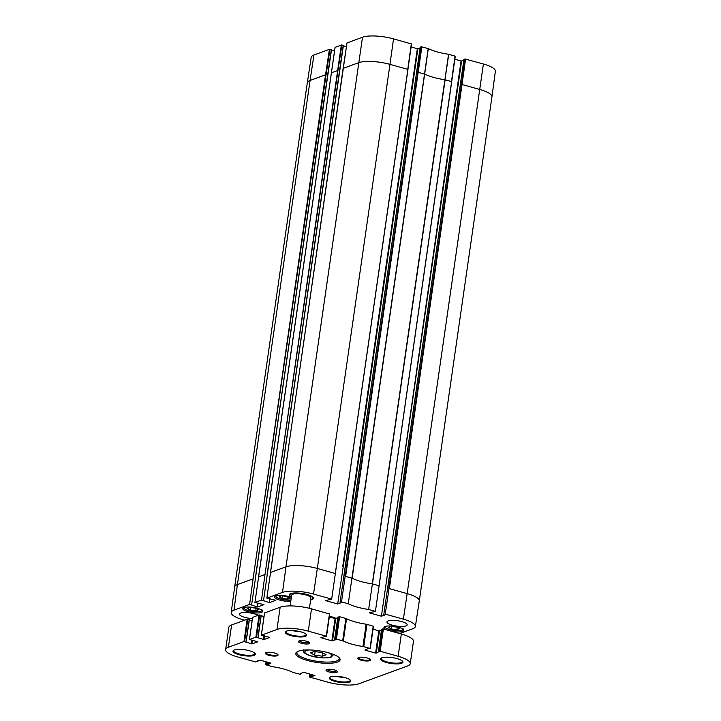 <?xml version="1.0" encoding="UTF-8"?>
<svg xmlns="http://www.w3.org/2000/svg" width="721" height="721" viewBox="0 0 721 721"><rect width="100%" height="100%" fill="white"/><g stroke="black" fill="none" stroke-linecap="round" stroke-linejoin="round"><path stroke-width="1.08" d="M461.494 84.492L388.844 588.606L389.367 588.633L462.017 84.519L479.816 89.494A23.342 6.192 8.2 0 1 491.929 96.839L495.372 71.271A23.117 6.128 -171.8 0 0 483.385 64.007L465.063 58.996L461.494 84.492L462.017 84.519L465.586 59.023M313.941 54.994A23.117 6.128 -171.8 0 0 311.211 57.31L307.299 82.816A23.342 6.192 8.2 0 1 307.299 82.816A23.342 6.192 8.2 0 1 310.066 80.464L313.941 54.994L329.434 49.325L325.55 74.795L326.072 74.822L329.957 49.352L329.434 49.325M329.957 49.352L331.272 49.722L251.611 605L249.61 604.432L253.089 578.846L326.072 74.822M331.48 49.839L255.162 579.432L331.272 49.722M331.435 50.146L334.499 51.011M331.218 72.812L337.978 70.469L341.862 44.99L335.094 47.334M341.862 44.99L343.187 45.36L263.525 600.638L261.525 600.079L264.995 574.493L337.978 70.469M267.031 575.061L343.187 45.36M343.34 45.793L346.413 46.649M407.933 69.414L411.538 43.972L393.531 38.871A23.117 6.128 -171.8 0 0 362.51 37.213L347.008 42.972M411.114 46.973L417.342 48.713L342.691 566.751L343.205 566.787L417.865 48.74L417.342 48.713M417.865 48.74L420.091 47.919M420.244 47.153L421.325 46.757L417.756 72.253L341.502 601.873L340.051 602.405L420.226 47.244M451.67 81.644L455.275 56.211L448.561 54.273A26.497 7.021 8.2 0 1 428.31 48.613L421.325 46.757M454.852 59.203L461.079 60.952L386.762 579.089L461.602 60.979L461.079 60.952M461.602 60.979L463.828 60.158M389.034 588.543L385.239 614.112L383.788 614.643L463.963 59.483M463.982 59.392L465.063 58.996M343.124 68.45L266.833 598.133L275.873 600.278L269.366 602.657L269.951 598.619M383.788 614.643L384.897 614.95L381.409 616.221L369.377 612.859L375.407 611.363L451.707 81.698L379.03 585.74M381.409 616.221L386.762 579.089M386.429 578.99L386.952 579.017M340.051 602.405L341.159 602.711L337.671 603.982L343.205 566.787M337.671 603.982L325.64 600.62L331.669 599.124L407.969 69.459L335.292 573.501M335.112 47.244L254.928 602.495L263.967 604.631L257.46 607.019L251.611 605M257.46 607.019L258.037 602.981M385.239 614.112L403.381 619.186A23.117 6.128 8.2 0 1 415.368 626.477A23.117 6.128 8.2 0 1 412.637 628.802L399.704 633.543M428.184 48.559L348.261 603.765A26.497 7.021 -171.8 0 0 368.647 609.47L375.407 611.363M352.091 578.206A26.262 6.958 -171.8 0 0 352.145 578.233A26.262 6.958 -171.8 0 0 372.306 583.875A26.262 6.958 -171.8 0 0 372.397 583.884L368.647 609.47M266.833 598.133L282.506 592.401A23.117 6.128 8.2 0 1 313.527 594.05L331.669 599.124M307.299 82.825L234.658 586.948A23.342 6.192 8.2 0 1 234.658 586.948A23.342 6.192 8.2 0 1 237.416 584.587L310.066 80.464L325.55 74.795L253.089 578.846M244.644 620.195L243.193 619.79A23.117 6.128 8.2 0 1 231.207 612.526A23.117 6.128 8.2 0 1 233.946 610.173L249.61 604.432M372.397 583.884L378.858 585.695M345.287 576.304L352.019 578.188M341.502 601.873L348.261 603.765M341.339 44.963L264.995 574.493M254.928 602.495L261.525 600.079M269.366 602.657L263.525 600.638M388.168 620.925A10.211 2.704 8.2 0 1 399.731 621.132A10.211 2.704 8.2 0 1 407.176 624.873A10.211 2.704 8.2 0 1 396.676 626.089A10.211 2.704 8.2 0 1 386.952 621.953A10.211 2.704 8.2 0 1 388.168 620.925M252.431 618.573A10.211 2.704 8.2 0 1 239.399 614.103A10.211 2.704 8.2 0 1 240.616 613.075A10.211 2.704 8.2 0 1 258.1 615.265M310.625 599.962A12.257 3.244 -171.8 0 0 313.076 597.412A12.257 3.244 -171.8 0 0 302.829 593.572A12.257 3.244 -171.8 0 0 290.599 593.626A12.257 3.244 -171.8 0 0 289.743 594.05A12.257 3.244 -171.8 0 0 291.374 597.186M386.997 629.983A10.022 2.659 8.2 0 1 383.942 627.54A10.022 2.659 8.2 0 1 385.131 626.522A10.022 2.659 8.2 0 1 396.478 626.729A10.022 2.659 8.2 0 1 403.778 630.397A10.022 2.659 8.2 0 1 391.62 631.281M290.779 601.287A10.022 2.659 8.2 0 1 280.081 600.178A10.022 2.659 8.2 0 1 274.593 596.943A10.022 2.659 8.2 0 1 275.782 595.934A10.022 2.659 8.2 0 1 291.347 597.339M243.986 607.569A10.022 2.659 8.2 0 1 255.333 607.776A10.022 2.659 8.2 0 1 262.633 611.435A10.022 2.659 8.2 0 1 252.341 612.634A10.022 2.659 8.2 0 1 242.806 608.578A10.022 2.659 8.2 0 1 243.986 607.569M336.175 618.438A16.637 4.407 -171.8 0 0 329.416 616.176M391.079 626.369L396.631 627.072L399.56 628.739L396.901 629.712L391.35 629L388.43 627.342L391.079 626.369M391.35 629L391.719 626.45M396.901 629.712L397.235 627.414M281.74 595.771L287.282 596.474L290.212 598.142L287.562 599.115L282.01 598.412L279.081 596.745L281.74 595.771M282.01 598.412L282.38 595.852M287.562 599.115L287.886 596.817M249.944 607.406L255.495 608.118L258.415 609.777L255.766 610.75L250.214 610.047L247.285 608.38L249.944 607.406M250.214 610.047L250.584 607.488M255.766 610.75L256.09 608.461M312.788 597.105A11.671 3.091 8.2 0 1 312.914 597.718L312.833 598.277A11.671 3.091 8.2 0 1 310.67 599.692M291.41 596.916A11.671 3.091 8.2 0 1 289.725 594.951L289.806 594.392A11.671 3.091 8.2 0 1 290.103 593.843M289.725 594.951A11.671 3.091 8.2 0 1 291.113 593.771A11.671 3.091 8.2 0 1 304.334 594.014A11.671 3.091 8.2 0 1 312.833 598.277M290.112 605.919L291.654 595.231A9.724 2.578 8.2 0 1 292.807 594.239A9.724 2.578 8.2 0 1 303.82 594.446A9.724 2.578 8.2 0 1 310.913 598.006L309.426 608.317M381.49 630.1L378.822 630.803L373.045 629.19M410.249 663.635A23.342 6.192 8.2 0 1 407.491 665.997L358.923 683.769A23.342 6.192 8.2 0 1 327.586 682.102L309.615 677.073L314.933 675.541L304.001 672.396L300.369 673.45L301.234 673.838L300.098 674.261L293.186 672.477A1.947 0.514 8.2 0 1 292.546 672.242A26.262 6.958 -171.8 0 0 272.953 666.763A1.947 0.514 8.2 0 1 272.132 666.592L265.625 664.69L268.158 664.438L270.943 663.149L260.263 660.166L255.703 661.995L237.741 656.966A23.342 6.192 8.2 0 1 225.628 649.612A23.342 6.192 8.2 0 1 228.386 647.251L243.968 641.546L252.053 643.898L257.821 641.789L249.466 639.536L255.874 637.193L263.958 639.536L269.735 637.427L261.317 635.228L276.954 629.478A23.342 6.192 8.2 0 1 308.291 631.145L326.262 636.174L320.944 637.706L331.876 640.852L335.508 639.797L334.643 639.41L335.779 638.986L342.682 640.771A1.947 0.514 8.2 0 1 343.322 641.005A26.262 6.958 -171.8 0 0 362.924 646.485A1.947 0.514 8.2 0 1 363.745 646.656L370.252 648.558L367.719 648.801L364.934 650.099L375.614 653.082L380.165 651.252L398.136 656.281A23.342 6.192 8.2 0 1 410.249 663.635L413.457 641.357A23.342 6.192 -171.8 0 0 401.354 634.002L383.383 628.973L381.616 629.406M246.104 642.014L249.34 619.772L247.177 619.267L231.603 624.972A23.342 6.192 -171.8 0 0 228.836 627.333L225.628 649.612M252.098 620.88L249.286 620.096M258.01 637.652L261.245 615.41L259.091 614.905L252.656 617.365M264.012 616.518L261.2 615.734M326.469 636.264L329.722 614.04L311.499 608.857A23.342 6.192 -171.8 0 0 280.163 607.19L264.571 613.012M337.752 617.87L335.085 618.564L329.299 616.951M370.206 648.494L373.46 626.279L366.953 624.377A1.947 0.514 -171.8 0 0 366.142 624.206A26.262 6.958 8.2 0 1 346.531 618.717A1.947 0.514 -171.8 0 0 345.9 618.483L339.645 616.734L337.879 617.167M402.282 660.977A10.698 2.839 8.2 0 1 402.381 661.518A10.698 2.839 8.2 0 1 391.386 662.797A10.698 2.839 8.2 0 1 381.202 658.462A10.698 2.839 8.2 0 1 381.454 657.976M381.878 657.795A11.284 2.992 -171.8 0 0 381.094 658.192A11.284 2.992 -171.8 0 0 391.287 663.509A11.284 2.992 -171.8 0 0 402.57 661.283A11.284 2.992 -171.8 0 0 393.134 657.741A11.284 2.992 -171.8 0 0 381.878 657.795M254.729 653.127A10.698 2.839 8.2 0 1 254.828 653.668A10.698 2.839 8.2 0 1 243.833 654.947A10.698 2.839 8.2 0 1 233.649 650.612A10.698 2.839 8.2 0 1 233.901 650.126M234.325 649.945A11.284 2.992 -171.8 0 0 233.541 650.333A11.284 2.992 -171.8 0 0 243.734 655.659A11.284 2.992 -171.8 0 0 255.018 653.433A11.284 2.992 -171.8 0 0 245.582 649.891A11.284 2.992 -171.8 0 0 234.325 649.945M370.008 659.192A5.84 1.55 8.2 0 1 370.017 659.355A5.84 1.55 8.2 0 1 364.024 660.057A5.84 1.55 8.2 0 1 358.463 657.696A5.84 1.55 8.2 0 1 358.517 657.534M358.571 657.516A6.417 1.703 -171.8 0 0 358.121 657.741A6.417 1.703 -171.8 0 0 363.916 660.769A6.417 1.703 -171.8 0 0 370.342 659.499A6.417 1.703 -171.8 0 0 364.97 657.489A6.417 1.703 -171.8 0 0 358.571 657.516M277.558 654.271A5.84 1.55 8.2 0 1 277.567 654.443A5.84 1.55 8.2 0 1 271.574 655.137A5.84 1.55 8.2 0 1 266.013 652.775A5.84 1.55 8.2 0 1 266.076 652.613M266.121 652.595A6.417 1.703 -171.8 0 0 265.67 652.82A6.417 1.703 -171.8 0 0 271.475 655.849A6.417 1.703 -171.8 0 0 277.891 654.578A6.417 1.703 -171.8 0 0 272.52 652.568A6.417 1.703 -171.8 0 0 266.121 652.595M326.712 669.548A5.759 1.523 -171.8 0 0 326.307 669.746A5.759 1.523 -171.8 0 0 331.507 672.468A5.759 1.523 -171.8 0 0 337.266 671.332A5.759 1.523 -171.8 0 0 332.453 669.521A5.759 1.523 -171.8 0 0 326.712 669.548M286.525 631.118A10.797 2.866 -171.8 0 0 285.768 631.488A10.797 2.866 -171.8 0 0 295.52 636.58A10.797 2.866 -171.8 0 0 306.317 634.453A10.797 2.866 -171.8 0 0 297.295 631.064A10.797 2.866 -171.8 0 0 286.525 631.118M330.533 676.866A10.797 2.866 -171.8 0 0 329.785 677.235A10.797 2.866 -171.8 0 0 339.537 682.327A10.797 2.866 -171.8 0 0 350.334 680.2A10.797 2.866 -171.8 0 0 341.303 676.812A10.797 2.866 -171.8 0 0 330.533 676.866M298.44 651.171A22.378 5.93 -171.8 0 0 296.881 651.946A22.378 5.93 -171.8 0 0 317.096 662.491A22.378 5.93 -171.8 0 0 339.465 658.075A22.378 5.93 -171.8 0 0 320.755 651.063A22.378 5.93 -171.8 0 0 298.44 651.171M299.134 640.888A5.759 1.523 -171.8 0 0 298.728 641.086A5.759 1.523 -171.8 0 0 303.929 643.799A5.759 1.523 -171.8 0 0 309.688 642.663A5.759 1.523 -171.8 0 0 304.875 640.861A5.759 1.523 -171.8 0 0 299.134 640.888M350.036 679.894A10.211 2.704 8.2 0 1 350.136 680.399A10.211 2.704 8.2 0 1 339.636 681.615A10.211 2.704 8.2 0 1 329.912 677.479A10.211 2.704 8.2 0 1 330.146 677.028M306.028 634.147A10.211 2.704 8.2 0 1 306.119 634.651A10.211 2.704 8.2 0 1 295.628 635.877A10.211 2.704 8.2 0 1 285.904 631.74A10.211 2.704 8.2 0 1 286.129 631.281M338.996 657.57A21.405 5.669 8.2 0 1 339.258 658.751A21.405 5.669 8.2 0 1 317.258 661.31A21.405 5.669 8.2 0 1 296.89 652.64A21.405 5.669 8.2 0 1 297.467 651.586M326.126 654.821L322.422 656.173L314.635 655.191L310.553 652.856L314.257 651.505L322.044 652.487L326.126 654.821M322.882 652.965L322.422 656.173M314.635 655.191L315.149 651.613M336.572 670.791A4.786 1.271 8.2 0 1 331.678 671.278A4.786 1.271 8.2 0 1 327.127 669.43M308.994 642.132A4.786 1.271 8.2 0 1 304.1 642.618A4.786 1.271 8.2 0 1 299.548 640.771M389.367 588.633L407.167 593.617L483.385 64.007M491.929 96.839A23.342 6.192 8.2 0 1 491.929 96.848L419.28 600.972A23.342 6.192 8.2 0 1 419.28 600.981L415.368 626.477M411.33 43.846L407.762 69.342L389.962 64.358L393.531 38.871M417.756 72.253L424.795 74.119A26.262 6.958 -171.8 0 0 444.947 79.752L448.732 54.309M352.145 578.233L428.31 48.613M448.561 54.273L372.306 583.875M347.026 42.881L343.142 68.36L358.625 62.691A23.342 6.192 8.2 0 1 389.962 64.358L317.321 568.472L335.121 573.456M270.492 572.474L285.985 566.805L362.51 37.213M455.068 56.085L451.499 81.572L445.118 79.788L372.469 583.911M345.629 576.394L421.848 46.793M403.381 619.186L407.167 593.617A23.342 6.192 8.2 0 1 419.28 600.972M282.506 592.401L285.985 566.805A23.342 6.192 8.2 0 1 317.321 568.472L313.527 594.05M258.587 576.836L264.814 574.556M233.946 610.173L237.416 584.587L252.9 578.918M403.048 629.181A9.148 2.424 8.2 0 1 401.957 630.271A9.148 2.424 8.2 0 1 391.323 630.019A9.148 2.424 8.2 0 1 384.987 626.576M275.296 596.15L277.72 598.124L284.281 599.854L290.96 600.07A9.148 2.424 8.2 0 1 280.694 599.115A9.148 2.424 8.2 0 1 275.638 595.988M261.903 610.227A9.148 2.424 8.2 0 1 260.822 611.309A9.148 2.424 8.2 0 1 250.178 611.057A9.148 2.424 8.2 0 1 243.842 607.623M373.208 626.125L369.999 648.404M366.953 624.377L363.745 646.656M366.142 624.206L362.924 646.485M346.531 618.717L343.322 641.005M345.9 618.483L342.682 640.771M339.645 616.734L336.428 639.013M338.987 616.698L335.779 638.986M337.888 617.104L334.679 639.383M335.734 618.6L332.525 640.879M335.085 618.564L331.876 640.852M329.47 613.886L326.262 636.174M311.499 608.857L308.291 631.145M280.163 607.19L276.954 629.478M264.589 612.895L261.372 635.174M264.499 635.814L263.958 639.536M263.859 635.652L263.309 639.509M261.092 615.319L257.884 637.607M259.74 614.941L256.532 637.22M259.091 614.905L255.874 637.193M252.674 617.257L249.466 639.536M252.584 640.176L252.053 643.898M251.953 640.014L251.395 643.862M249.187 619.681L245.978 641.96M247.826 619.303L244.617 641.582M247.177 619.267L243.968 641.546M231.603 624.972L228.386 647.251M257.568 660.878L257.469 661.554M257.424 660.923L257.343 661.508M268.446 662.455L268.158 664.438M268.068 662.347L267.77 664.42M267.473 662.175L267.176 664.257M267.094 662.076L266.779 664.23M266.094 661.797L265.679 664.636M301.306 673.108L301.207 673.793M301.162 673.162L301.081 673.738M312.184 674.685L311.896 676.677M311.805 674.586L311.508 676.659M311.211 674.414L310.913 676.496M310.832 674.306L310.517 676.469M309.832 674.027L309.417 676.875M401.354 634.002L398.136 656.281M383.383 628.973L380.165 651.252M382.725 628.937L379.516 651.216M381.625 629.343L378.417 651.622M379.48 630.839L376.263 653.118M378.822 630.803L375.614 653.082M300.161 631.659A8.562 2.271 8.2 0 1 292.456 630.551M328.325 652.73A13.618 3.605 8.2 0 1 330.209 657.155A13.618 3.605 8.2 0 1 310.129 655.632A13.618 3.605 8.2 0 1 309.066 649.954M344.178 677.407A8.562 2.271 8.2 0 1 336.473 676.298M379.057 585.812L455.275 56.211M387.61 589.057L463.936 59.437M343.872 576.818L420.199 47.198M335.319 573.583L411.538 43.972M267.076 575.07L343.385 45.486M346.981 42.927L270.447 572.519M335.067 47.28L258.542 576.872M231.207 612.526L234.649 586.957M384.608 626.306C384.131 626.801 384.951 627.603 387.069 628.721L393.63 630.451C399.443 630.83 402.291 630.767 402.147 630.262L403.481 629.027M243.473 607.352C242.995 607.839 243.815 608.65 245.924 609.759L252.485 611.489C258.307 611.877 261.146 611.814 261.011 611.309L262.345 610.065M373.46 626.279L370.252 648.558M337.852 617.131L334.643 639.41M329.722 614.04L326.514 636.328M264.526 612.94L261.317 635.228M261.245 615.41L258.037 637.697M252.611 617.302L249.403 639.581M249.34 619.772L246.122 642.05M257.595 660.86L257.496 661.599M266.049 661.779L265.625 664.69M301.333 673.099L301.234 673.838M309.787 674.018L309.363 676.92M381.589 629.37L378.381 651.649M292.239 630.542L300.378 631.713M303.199 649.765C302.667 652.009 304.92 653.983 309.958 655.677L321.936 657.903L327.722 657.84L331.146 657.128L334.012 654.199M336.256 676.289L344.386 677.461"/></g></svg>
